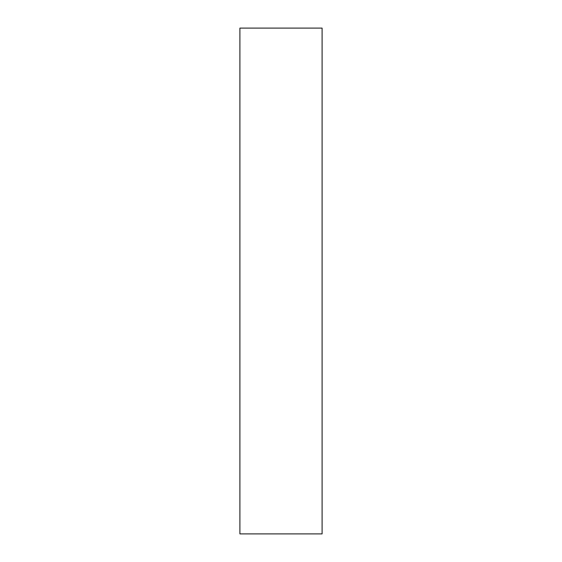 <?xml version="1.0" encoding="UTF-8"?>
<svg xmlns="http://www.w3.org/2000/svg" width="562" height="562" viewBox="0 0 562 562"><rect width="100%" height="100%" fill="white"/><g stroke="black" fill="none" stroke-linecap="round" stroke-linejoin="round"><path stroke-width="0.84" d="M322.096 28.1L239.904 28.1L239.904 533.9L322.096 533.9L322.096 28.1"/></g></svg>
